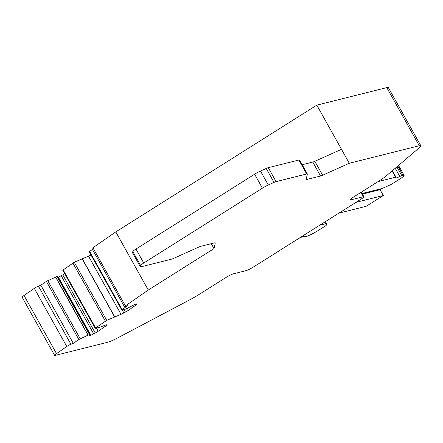 <?xml version="1.0" encoding="UTF-8"?>
<svg xmlns="http://www.w3.org/2000/svg" width="443" height="443" viewBox="0 0 443 443"><rect width="100%" height="100%" fill="white"/><g stroke="black" fill="none" stroke-linecap="round" stroke-linejoin="round"><path stroke-width="0.66" d="M89.336 251.785L89.608 251.425L122.091 309.546L127.634 305.709L125.242 306.617A3.356 0.404 -29.2 0 1 124.472 306.755L91.989 248.634A3.356 0.404 150.8 0 1 92.925 247.753L115.784 231.91L148.267 290.032L214.024 248.567L215.281 242.947A6.706 0.803 -29.2 0 0 215.27 242.853A6.706 0.803 -29.2 0 0 214.611 242.847L200.856 246.291A6.706 0.803 -29.2 0 0 198.796 247.072L173.678 258.363A6.706 0.803 -29.2 0 1 171.618 259.144L141.018 266.808A6.706 0.803 -29.2 0 1 140.353 266.802L132.557 252.853A6.706 0.803 -29.2 0 1 132.551 252.759L132.822 251.546A6.706 0.803 -29.2 0 1 135.957 249.055L254.62 174.221A6.706 0.803 -29.2 0 1 260.478 171.042L266.215 168.462A6.706 0.803 -29.2 0 1 268.275 167.681L298.875 160.023A6.706 0.803 -29.2 0 1 299.534 160.023L307.331 173.972A6.706 0.803 -29.2 0 1 307.342 174.066L306.157 179.365A6.706 0.803 -29.2 0 0 306.163 179.459A6.706 0.803 -29.2 0 0 306.827 179.465L320.577 176.021A6.706 0.803 -29.2 0 0 322.642 175.24L314.846 161.291A6.706 0.803 -29.2 0 1 312.786 162.072L302.165 164.73M115.784 231.91L316.811 105.135L386.783 87.614L419.266 145.736L349.294 163.257L341.498 149.308L314.846 161.291M316.811 105.135L341.498 149.308M214.024 248.567L211.294 243.678M62.823 270.158L74.247 262.239L88.522 256.187A4.696 0.565 150.8 0 0 91.042 255.013M89.608 251.425L92.449 249.459M419.266 145.736A16.098 1.927 -29.2 0 1 420.85 145.747L388.367 87.625A16.098 1.927 150.8 0 0 386.783 87.614M40.828 285.226L38.436 286.134A3.356 0.404 150.8 0 0 34.294 288.382L24.022 295.492A6.706 0.803 150.8 0 0 22.15 297.259L54.633 355.38A6.706 0.803 -29.2 0 1 56.51 353.619L66.777 346.504A3.356 0.404 150.8 0 1 70.924 344.255L73.311 343.353L40.828 285.226L46.365 281.388L78.848 339.515L73.311 343.353M55.663 276.964L88.151 335.091L89.669 334.543L57.186 276.421L46.365 281.388M57.695 277.335A4.696 0.565 150.8 0 0 58.066 277.207L58.343 277.102A4.696 0.565 150.8 0 0 61.2 275.74L62.773 274.887A4.696 0.565 150.8 0 0 64.733 273.752M420.85 145.747A16.098 1.927 -29.2 0 1 419.316 147.746L386.191 175.965A17.438 2.088 -29.2 0 1 379.723 180.534L353.143 197.296A6.706 0.803 -29.2 0 0 350.02 199.882A6.706 0.803 -29.2 0 0 350.679 199.887L363.232 196.742A6.706 0.803 -29.2 0 1 363.891 196.747A6.706 0.803 -29.2 0 1 360.768 199.339L253.966 266.692A6.706 0.803 -29.2 0 1 246.042 270.651L233.489 273.791A6.706 0.803 -29.2 0 0 225.57 277.75L198.985 294.512A17.438 2.088 -29.2 0 1 189.958 299.723L118.275 337.594A16.098 1.927 -29.2 0 1 107.594 342.289L55.292 355.386A6.706 0.803 -29.2 0 1 54.633 355.38M148.267 290.032L125.408 305.875A3.356 0.404 -29.2 0 0 124.472 306.755M122.091 309.546L121.825 309.906L125.657 309.098L132.535 305.62A4.696 0.565 150.8 0 1 135.386 304.263L135.669 304.158A4.696 0.565 -29.2 0 1 136.749 303.959A4.696 0.565 -29.2 0 1 136.754 304.02L136.688 304.302A4.696 0.565 -29.2 0 1 135.37 305.471L128.387 310.31A4.696 0.565 -29.2 0 1 125.435 312.099L123.863 312.952A4.696 0.565 -29.2 0 1 121.011 314.314L106.735 320.361L95.577 327.92L95.306 328.28L99.038 327.504L105.489 325.068A4.696 0.565 -29.2 0 1 106.569 324.869A4.696 0.565 -29.2 0 1 106.575 324.935L106.514 324.83M106.292 324.824L106.514 325.212L106.575 324.935M106.514 325.212A4.696 0.565 -29.2 0 1 105.196 326.386L98.208 331.226A4.696 0.565 -29.2 0 1 95.262 333.014L62.773 274.887M61.2 275.74L93.683 333.867L95.262 333.014M93.683 333.867A4.696 0.565 -29.2 0 1 90.832 335.224L58.343 277.102M58.066 277.207L90.549 335.329L90.832 335.224M90.549 335.329A4.696 0.565 -29.2 0 1 89.469 335.528A4.696 0.565 -29.2 0 1 89.464 335.462L89.669 334.554M88.151 335.091L78.848 339.515M319.652 225.266L325.489 223.804A10.732 1.285 -29.2 0 1 326.546 223.809A10.732 1.285 -29.2 0 1 326.563 223.959L326.281 225.21A2.68 0.321 -29.2 0 1 325.029 226.207L318.578 230.277A10.732 1.285 -29.2 0 1 305.903 236.612L304.657 236.922A4.026 0.482 -29.2 0 1 304.263 236.916A4.026 0.482 -29.2 0 1 304.385 236.667A7.044 0.842 -29.2 0 0 304.601 236.224A7.044 0.842 -29.2 0 0 300.454 237.653A4.026 0.482 -29.2 0 1 298.97 238.312M338.873 213.144L366.173 206.311L383.317 195.496L380.066 189.687L362.413 194.106M356.017 202.335L383.317 195.496M362.081 193.508L381.074 188.751A10.732 1.285 -29.2 0 0 384.369 187.5L390.3 184.836A2.68 0.321 -29.2 0 0 392.642 183.568L399.093 179.498A10.732 1.285 -29.2 0 0 404.094 175.356L398.55 165.438M392.105 170.926L395.616 177.211A4.026 0.482 -29.2 0 1 396.009 177.211A4.026 0.482 -29.2 0 1 395.887 177.466A7.044 0.842 -29.2 0 0 395.677 177.903A7.044 0.842 -29.2 0 0 399.824 176.48A4.026 0.482 -29.2 0 1 401.795 175.661L403.036 175.35A10.732 1.285 -29.2 0 1 404.094 175.356M395.616 177.211L378.001 181.619M381.999 188.469L380.066 189.687M349.294 163.257L322.642 175.24M298.875 160.023L306.672 173.972A6.706 0.803 -29.2 0 1 307.331 173.972M306.672 173.972L276.072 181.63L268.275 167.681M266.215 168.462L274.012 182.411A6.706 0.803 -29.2 0 1 276.072 181.63M274.012 182.411L268.275 184.991L260.478 171.042M254.62 174.221L262.417 188.17A6.706 0.803 -29.2 0 1 268.275 184.991M262.417 188.17L143.754 263.004L135.957 249.055M132.822 251.546L140.619 265.501A6.706 0.803 -29.2 0 1 143.754 263.004M140.619 265.501L140.348 266.708L132.551 252.759M92.925 247.753L125.408 305.875M88.522 256.187L121.011 314.314M82.177 258.59L114.665 316.717M82.033 258.651L114.521 316.778M74.247 262.239L106.735 320.361M72.879 263.015L105.362 321.142M63.094 269.798L95.577 327.92M105.196 326.386L104.637 325.389M96.436 328.047L98.208 331.226M57.186 276.426L89.658 334.537M89.514 334.57L57.031 276.449M55.519 277.025L88.007 335.152M47.733 280.613L80.222 338.734M38.436 286.134L70.924 344.255M34.294 288.382L66.777 346.504M24.022 295.492L56.51 353.619M363.232 196.742L360.829 192.445M350.363 199.317L350.679 199.887M136.472 303.915L136.688 304.302M135.37 305.471L134.822 304.491M127.34 308.433L128.387 310.31M125.435 312.099L123.962 309.463M122.124 309.845L123.863 312.952M399.824 176.48L395.234 168.262M401.795 175.661L396.878 166.861M403.036 175.35L397.836 166.042M324.575 222.159L325.489 223.804M304.108 236.174L304.385 236.667M312.786 162.072L320.577 176.021M306.334 178.579L306.827 179.465M62.718 270.147L95.206 328.274M363.891 196.747L361.316 192.14M89.231 251.779L121.72 309.901M396.009 177.211L392.371 170.699M326.546 223.809L325.35 221.672M303.876 236.23L304.263 236.916"/></g></svg>
